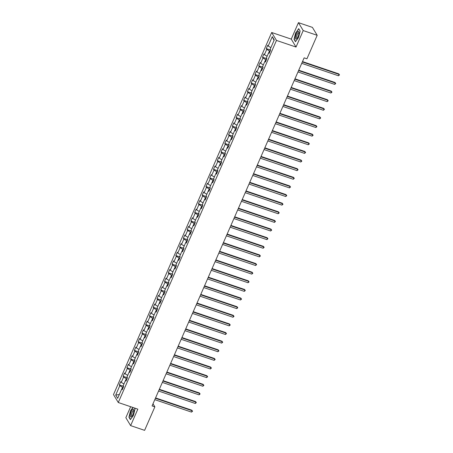 <?xml version="1.0" encoding="UTF-8"?>
<svg xmlns="http://www.w3.org/2000/svg" width="453" height="453" viewBox="0 0 453 453"><rect width="100%" height="100%" fill="white"/><g stroke="black" fill="none" stroke-linecap="round" stroke-linejoin="round"><path stroke-width="0.68" d="M130.651 406.709L125.849 417.689L130.634 425.616L144.603 430.35L154.869 406.856L153.006 403.77M271.681 32.497L113.488 394.591L118.273 402.513L276.466 40.419L271.681 32.497L291.245 39.122L296.024 47.05L303.221 30.572L298.442 22.65L291.245 39.122M298.442 22.65L312.411 27.384L317.191 35.311L303.221 30.572M122.599 388.906L121.766 388.957L122.236 389.739L123.686 386.42L123.216 385.639L125.532 380.333L126.002 381.115L127.452 377.796L126.982 377.015L129.303 371.709L129.773 372.491L131.223 369.172L130.747 368.391L133.069 363.085L133.539 363.867L134.988 360.548L134.518 359.767L136.834 354.461L137.31 355.243L138.76 351.924L138.284 351.143L140.606 345.837L141.076 346.619L142.525 343.3L142.055 342.519L144.371 337.213L144.841 337.995L146.291 334.676L145.821 333.895L148.137 328.589L148.612 329.371L150.062 326.052L149.586 325.271L151.908 319.965L152.378 320.747L153.827 317.428L153.357 316.647L155.673 311.341L156.143 312.123L157.593 308.804L157.123 308.023L159.445 302.717L159.915 303.499L161.364 300.18L160.889 299.399L163.21 294.093L163.68 294.875L165.13 291.556L164.66 290.775L166.976 285.469L167.451 286.251L168.901 282.932L168.425 282.151L170.747 276.845L171.217 277.627L172.667 274.308L172.197 273.527L174.513 268.221L174.983 269.003L176.432 265.685L175.962 264.903L178.278 259.597L178.754 260.379L180.203 257.061L179.728 256.279L182.049 250.973L182.519 251.755L183.969 248.437L183.499 247.655L185.815 242.349L186.285 243.131L187.735 239.818L187.265 239.031L189.586 233.725L190.056 234.507L191.506 231.194L191.03 230.407L193.352 225.101L193.822 225.883L195.271 222.57L194.801 221.783L197.117 216.477L197.593 217.259L199.043 213.946L198.567 213.159L200.889 207.853L201.359 208.635L202.808 205.322L202.338 204.541L204.654 199.229L205.124 200.011L206.574 196.698L206.104 195.917L208.42 190.605L208.895 191.387L210.345 188.074L209.869 187.293L212.191 181.981L212.661 182.763L214.11 179.45L213.64 178.669L215.956 173.357L216.426 174.139L217.876 170.826L217.406 170.045L219.728 164.733L220.198 165.515L221.647 162.202L221.172 161.421L223.493 156.109L223.963 156.891L225.413 153.578L224.943 152.797L227.259 147.485L227.734 148.267L229.184 144.954L228.708 144.173L231.03 138.861L231.5 139.643L232.95 136.33L232.48 135.549L234.796 130.238L235.266 131.019L236.715 127.706L236.245 126.925L238.561 121.614L239.037 122.395L240.486 119.082L240.011 118.301L242.332 112.99L242.802 113.771L244.252 110.458L243.782 109.677L246.098 104.366L246.574 105.147L248.018 101.834L247.548 101.053L249.869 95.742L250.339 96.529L251.789 93.21L251.313 92.429L253.635 87.118L254.105 87.905L255.554 84.586L255.084 83.805L257.4 78.494L257.876 79.281L259.326 75.962L258.85 75.181L261.171 69.875L261.641 70.657L263.091 67.338L262.621 66.557L264.937 61.251L265.407 62.033L266.857 58.714L266.387 57.933L268.703 52.627L269.178 53.409L270.628 50.09L270.152 49.309L274.258 39.909L272.293 36.653L274.042 40.402M121.766 388.957L117.661 398.357L115.696 395.101L119.802 385.701L119.326 384.92L123.669 386.392M272.293 36.653L268.187 46.053L267.717 45.272L266.268 48.59L266.738 49.371L264.422 54.677L263.952 53.896L262.502 57.214L262.972 57.995L260.656 63.301L260.181 62.52L258.731 65.838L259.207 66.619L256.885 71.925L256.415 71.144L254.965 74.462L255.435 75.243L253.119 80.549L252.649 79.768L251.2 83.086L251.67 83.867L249.348 89.173L248.878 88.392L247.429 91.704L247.904 92.491L245.583 97.797L245.113 97.016L243.663 100.328L244.133 101.115L241.817 106.421L241.341 105.64L239.892 108.952L240.367 109.739L238.046 115.045L237.576 114.264L236.126 117.576L236.596 118.363L234.28 123.669L233.81 122.888L232.361 126.2L232.831 126.982L230.515 132.293L230.039 131.512L228.589 134.824L229.065 135.606L226.743 140.917L226.274 140.136L224.824 143.448L225.294 144.23L222.978 149.541L222.508 148.76L221.058 152.072L221.528 152.854L219.207 158.165L218.737 157.384L217.287 160.696L217.763 161.478L215.441 166.789L214.971 166.008L213.522 169.32L213.992 170.101L211.676 175.413L211.2 174.631L209.75 177.944L210.226 178.725L207.904 184.037L207.434 183.255L205.985 186.568L206.455 187.349L204.139 192.661L203.669 191.879L202.219 195.192L202.689 195.973L200.373 201.285L199.898 200.503L198.448 203.816L198.924 204.597L196.602 209.909L196.132 209.127L194.682 212.44L195.152 213.221L192.836 218.533L192.366 217.751L190.917 221.064L191.387 221.845L189.065 227.157L188.595 226.37L187.146 229.688L187.621 230.469L185.3 235.781L184.83 234.994L183.38 238.312L183.85 239.093L181.534 244.405L181.058 243.618L179.609 246.936L180.084 247.717L177.763 253.029L177.293 252.242L175.843 255.56L176.313 256.341L173.997 261.647L173.527 260.866L172.078 264.184L172.548 264.965L170.232 270.271L169.756 269.49L168.306 272.808L168.782 273.589L166.461 278.895L165.991 278.114L164.541 281.432L165.011 282.213L162.695 287.519L162.225 286.738L160.775 290.056L161.245 290.837L158.924 296.143L158.454 295.362L157.004 298.68L157.48 299.461L155.158 304.767L154.688 303.986L153.239 307.304L153.709 308.085L151.393 313.391L150.917 312.61L149.467 315.928L149.943 316.709L147.621 322.015L147.151 321.234L145.702 324.552L146.172 325.333L143.856 330.639L143.386 329.858L141.936 333.176L142.406 333.957L140.09 339.263L139.615 338.482L138.165 341.8L138.641 342.581L136.319 347.887L135.849 347.106L134.399 350.424L134.869 351.205L132.553 356.511L132.083 355.73L130.634 359.048L131.104 359.829L128.782 365.135L128.312 364.354L126.863 367.672L127.338 368.453L125.017 373.759L124.547 372.978L123.097 376.296L123.567 377.077L121.251 382.383L120.775 381.602L119.326 384.92M317.191 35.311L306.93 58.805L304.133 57.854L152.072 405.911L154.869 406.856M126.965 378.912L126.319 378.691L125.606 380.327M126.37 380.282L125.532 380.333M121.251 382.383L123.946 383.968M123.567 377.077L126.319 378.691M130.736 370.288L130.09 370.067L129.371 371.703M130.136 371.658L129.303 371.709M125.017 373.759L127.712 375.344M127.338 368.453L130.09 370.067M134.501 361.664L133.856 361.443L133.142 363.08M133.901 363.04L133.069 363.085M128.782 365.135L131.483 366.72M131.104 359.829L133.856 361.443M138.273 353.04L137.621 352.819L136.908 354.456M137.672 354.416L136.834 354.461M132.553 356.511L135.249 358.096M134.869 351.205L137.621 352.819M142.038 344.416L141.393 344.195L140.673 345.832M141.438 345.792L140.606 345.837M136.319 347.887L139.014 349.473M138.641 342.581L141.393 344.195M145.804 335.792L145.158 335.571L144.445 337.208M145.203 337.168L144.371 337.213M140.09 339.263L142.786 340.849M142.406 333.957L145.158 335.571M149.575 327.168L148.924 326.947L148.21 328.584M148.975 328.544L148.137 328.589M143.856 330.639L146.551 332.225M146.172 325.333L148.924 326.947M153.341 318.544L152.695 318.323L151.981 319.96M152.74 319.92L151.908 319.965M147.621 322.015L150.317 323.601M149.943 316.709L152.695 318.323M157.112 309.92L156.461 309.699L155.747 311.336M156.511 311.296L155.673 311.341M151.393 313.391L154.088 314.977M153.709 308.085L156.461 309.699M160.877 301.296L160.232 301.075L159.513 302.712M160.277 302.672L159.445 302.717M155.158 304.767L157.854 306.353M157.48 299.461L160.232 301.075M164.643 292.672L163.997 292.451L163.284 294.088M164.043 294.048L163.21 294.093M158.924 296.143L161.625 297.729M161.245 290.837L163.997 292.451M168.414 284.048L167.763 283.827L167.049 285.464M167.814 285.424L166.976 285.469M162.695 287.519L165.39 289.105M165.011 282.213L167.763 283.827M172.18 275.424L171.534 275.203L170.815 276.84M171.579 276.8L170.747 276.845M166.461 278.895L169.156 280.481M168.782 273.589L171.534 275.203M175.945 266.8L175.3 266.579L174.586 268.216M175.345 268.176L174.513 268.221M170.232 270.271L172.927 271.857M172.548 264.965L175.3 266.579M179.716 258.176L179.071 257.955L178.352 259.592M179.116 259.552L178.278 259.597M173.997 261.647L176.693 263.233M176.313 256.341L179.071 257.955M183.482 249.552L182.836 249.331L182.123 250.968M182.882 250.928L182.049 250.973M177.763 253.029L180.458 254.609M180.084 247.717L182.836 249.331M187.253 240.928L186.602 240.707L185.889 242.344M186.653 242.304L185.815 242.349M181.534 244.405L184.229 245.985M183.85 239.093L186.602 240.707M191.019 232.304L190.373 232.083L189.654 233.72M190.419 233.68L189.586 233.725M185.3 235.781L187.995 237.361M187.621 230.469L190.373 232.083M194.784 223.68L194.139 223.459L193.425 225.101M194.184 225.056L193.352 225.101M189.065 227.157L191.766 228.737M191.387 221.845L194.139 223.459M198.556 215.056L197.904 214.835L197.191 216.477M197.955 216.432L197.117 216.477M192.836 218.533L195.532 220.113M195.152 213.221L197.904 214.835M202.321 206.432L201.676 206.211L200.956 207.853M201.721 207.808L200.889 207.853M196.602 209.909L199.297 211.489M198.924 204.597L201.676 206.211M206.087 197.808L205.441 197.587L204.728 199.229M205.486 199.184L204.654 199.229M200.373 201.285L203.069 202.865M202.689 195.973L205.441 197.587M209.858 189.184L209.212 188.963L208.493 190.605M209.258 190.56L208.42 190.605M204.139 192.661L206.834 194.241M206.455 187.349L209.212 188.963M213.623 180.56L212.978 180.339L212.264 181.981M213.023 181.936L212.191 181.981M207.904 184.037L210.605 185.617M210.226 178.725L212.978 180.339M217.395 171.936L216.744 171.715L216.03 173.357M216.794 173.312L215.956 173.357M211.676 175.413L214.371 176.993M213.992 170.101L216.744 171.715M221.16 163.312L220.515 163.097L219.796 164.733M220.56 164.688L219.728 164.733M215.441 166.789L218.136 168.369M217.763 161.478L220.515 163.097M224.926 154.688L224.28 154.473L223.567 156.109M224.326 156.064L223.493 156.109M219.207 158.165L221.908 159.745M221.528 152.854L224.28 154.473M228.697 146.064L228.046 145.849L227.332 147.485M228.097 147.44L227.259 147.485M222.978 149.541L225.673 151.121M225.294 144.23L228.046 145.849M232.463 137.44L231.817 137.225L231.098 138.861M231.862 138.816L231.03 138.861M226.743 140.917L229.439 142.497M229.065 135.606L231.817 137.225M236.228 128.816L235.583 128.601L234.869 130.238M235.628 130.192L234.796 130.238M230.515 132.293L233.21 133.873M232.831 126.982L235.583 128.601M239.999 120.192L239.354 119.977L238.635 121.614M239.399 121.568L238.561 121.614M234.28 123.669L236.976 125.249M236.596 118.363L239.354 119.977M243.765 111.568L243.119 111.353L242.406 112.99M243.165 112.944L242.332 112.99M238.046 115.045L240.747 116.625M240.367 109.739L243.119 111.353M247.536 102.944L246.885 102.729L246.172 104.366M246.936 104.32L246.098 104.366M241.817 106.421L244.512 108.001M244.133 101.115L246.885 102.729M251.302 94.32L250.656 94.105L249.937 95.742M250.702 95.696L249.869 95.742M245.583 97.797L248.278 99.377M247.904 92.491L250.656 94.105M255.067 85.696L254.422 85.481L253.708 87.118M254.467 87.072L253.635 87.118M249.348 89.173L252.049 90.753M251.67 83.867L254.422 85.481M258.839 77.072L258.187 76.857L257.474 78.494M258.238 78.448L257.4 78.494M253.119 80.549L255.815 82.129M255.435 75.243L258.187 76.857M262.604 68.448L261.959 68.233L261.239 69.87M262.004 69.824L261.171 69.875M256.885 71.925L259.58 73.505M259.207 66.619L261.959 68.233M266.37 59.824L265.724 59.609L265.011 61.246M265.769 61.2L264.937 61.251M260.656 63.301L263.352 64.881M262.972 57.995L265.724 59.609M270.141 51.2L269.495 50.985L268.776 52.622M269.541 52.576L268.703 52.627M264.422 54.677L267.117 56.257M266.738 49.371L269.495 50.985M268.187 46.053L270.888 47.633M130.634 425.616L137.831 409.144L118.273 402.513M296.024 47.05L276.466 40.419M123.199 387.536L122.553 387.315L121.84 388.951M115.696 395.101L119.337 394.512M119.802 385.701L122.553 387.315M266.268 48.59L270.605 50.057M262.502 57.214L266.84 58.68M258.731 65.838L263.074 67.304M254.965 74.462L259.303 75.928M251.2 83.086L255.537 84.552M247.429 91.704L251.766 93.176M243.663 100.328L248.001 101.8M239.892 108.952L244.235 110.424M236.126 117.576L240.464 119.048M232.361 126.2L236.698 127.672M228.589 134.824L232.933 136.296M224.824 143.448L229.161 144.92M221.058 152.072L225.396 153.544M217.287 160.696L221.625 162.168M213.522 169.32L217.859 170.792M209.75 177.944L214.093 179.416M205.985 186.568L210.322 188.04M202.219 195.192L206.557 196.664M198.448 203.816L202.791 205.288M194.682 212.44L199.02 213.912M190.917 221.064L195.254 222.536M187.146 229.688L191.483 231.16M183.38 238.312L187.718 239.784M179.609 246.936L183.952 248.408M175.843 255.56L180.181 257.032M172.078 264.184L176.415 265.656M168.306 272.808L172.644 274.28M164.541 281.432L168.878 282.904M160.775 290.056L165.113 291.528M157.004 298.68L161.342 300.152M153.239 307.304L157.576 308.776M149.467 315.928L153.81 317.4M145.702 324.552L150.039 326.024M141.936 333.176L146.274 334.648M138.165 341.8L142.502 343.272M134.399 350.424L138.737 351.896M130.634 359.048L134.971 360.52M126.863 367.672L131.2 369.144M123.097 376.296L127.435 377.768M295.645 32.792L294.037 39.32L295.475 41.71L298.527 37.565L300.141 31.042L298.697 28.652L295.837 32.859M132.916 407.479L130.543 410.695L128.935 417.224L130.373 419.614L133.425 415.469L135.034 408.946L134.467 408M294.365 39.434L294.037 39.32M129.264 417.338L128.935 417.224M302.349 61.948L339.065 74.394L338.459 75.776L301.743 63.329M302.508 61.58L338.742 73.856L339.512 74.892L338.459 75.776M338.742 73.856L339.512 74.892M295.418 37.633A4.043 1.285 -71.3 0 0 296.851 38.579A4.043 1.285 -71.3 0 0 298.98 32.803A4.043 1.285 -71.3 0 0 298.963 32.339A4.043 1.285 -71.3 0 0 297.111 32.429A4.043 1.285 -71.3 0 0 295.418 37.633M298.969 33.046A2.769 0.883 -71.3 0 0 298.748 32.82A2.769 0.883 -71.3 0 0 297.428 34.179A2.769 0.883 -71.3 0 0 296.641 37.095A2.769 0.883 -71.3 0 0 296.97 38.063A2.769 0.883 -71.3 0 0 297.281 38.018M298.867 28.93L300.113 31.138M295.622 41.512L294.246 39.23L295.803 32.905L298.759 28.896M132.939 414.512A4.043 1.285 -71.3 0 0 133.862 410.242A4.043 1.285 -71.3 0 0 131.257 411.732A4.043 1.285 -71.3 0 0 130.334 416.035A4.043 1.285 -71.3 0 0 131.749 416.483A4.043 1.285 -71.3 0 0 132.939 414.512M133.867 410.95A2.769 0.883 -71.3 0 0 133.646 410.724A2.769 0.883 -71.3 0 0 132.185 412.394A2.769 0.883 -71.3 0 0 131.868 415.967A2.769 0.883 -71.3 0 0 132.18 415.922M130.521 419.416L129.139 417.134L130.702 410.809L133.108 407.541M134.365 407.966L135.011 409.042M298.578 70.572L335.294 83.018L334.693 84.4L297.978 71.953M298.742 70.204L334.971 82.48L335.741 83.516L334.693 84.4M334.971 82.48L335.741 83.516M294.812 79.196L331.528 91.642L330.922 93.024L294.207 80.577M294.971 78.828L331.205 91.104L331.975 92.14L330.922 93.024M331.205 91.104L331.975 92.14M291.041 87.82L327.762 100.266L327.157 101.648L290.441 89.201M291.205 87.452L327.434 99.728L328.21 100.764L327.157 101.648M327.434 99.728L328.21 100.764M287.276 96.444L323.991 108.89L323.391 110.272L286.67 97.825M287.44 96.076L323.669 108.352L324.439 109.388L323.391 110.272M323.669 108.352L324.439 109.388M283.51 105.068L320.226 117.514L319.62 118.896L282.904 106.449M283.669 104.7L319.903 116.976L320.673 118.012L319.62 118.896M319.903 116.976L320.673 118.012M279.739 113.692L316.454 126.138L315.854 127.519L279.139 115.073M279.903 113.324L316.132 125.6L316.907 126.636L315.854 127.519M316.132 125.6L316.907 126.636M275.973 122.316L312.689 134.762L312.083 136.143L275.367 123.697M276.137 121.948L312.366 134.224L313.136 135.26L312.083 136.143M312.366 134.224L313.136 135.26M272.208 130.94L308.923 143.386L308.317 144.767L271.602 132.321M272.366 130.572L308.601 142.848L309.371 143.884L308.317 144.767M308.601 142.848L309.371 143.884M268.436 139.564L305.152 152.01L304.552 153.391L267.836 140.945M268.601 139.196L304.829 151.472L305.599 152.508L304.552 153.391M304.829 151.472L305.599 152.508M264.671 148.188L301.387 160.628L300.781 162.015L264.065 149.569M264.829 147.82L301.064 160.096L301.834 161.132L300.781 162.015M301.064 160.096L301.834 161.132M260.9 156.812L297.621 169.252L297.015 170.639L260.299 158.193M261.064 156.444L297.293 168.72L298.068 169.756L297.015 170.639M297.293 168.72L298.068 169.756M257.134 165.436L293.85 177.876L293.25 179.263L256.528 166.817M257.298 165.068L293.527 177.344L294.297 178.38L293.25 179.263M293.527 177.344L294.297 178.38M253.369 174.06L290.084 186.5L289.478 187.887L252.763 175.441M253.527 173.692L289.761 185.968L290.532 187.004L289.478 187.887M289.761 185.968L290.532 187.004M249.597 182.684L286.313 195.124L285.713 196.511L248.997 184.065M249.762 182.316L285.99 194.592L286.766 195.628L285.713 196.511M285.99 194.592L286.766 195.628M245.832 191.308L282.547 203.748L281.942 205.13L245.226 192.689M245.996 190.94L282.225 203.216L282.995 204.252L281.942 205.13M282.225 203.216L282.995 204.252M242.066 199.932L278.782 212.372L278.176 213.754L241.46 201.313M242.225 199.563L278.459 211.84L279.229 212.876L278.176 213.754M278.459 211.84L279.229 212.876M238.295 208.556L275.011 220.996L274.41 222.378L237.695 209.937M238.459 208.187L274.688 220.464L275.458 221.5L274.41 222.378M274.688 220.464L275.458 221.5M234.529 217.18L271.245 229.62L270.639 231.002L233.924 218.561M234.688 216.811L270.922 229.088L271.692 230.124L270.639 231.002M270.922 229.088L271.692 230.124M230.758 225.804L267.48 238.244L266.874 239.626L230.158 227.185M230.922 225.435L267.151 237.712L267.927 238.748L266.874 239.626M267.151 237.712L267.927 238.748M226.993 234.428L263.708 246.868L263.108 248.25L226.387 235.809M227.157 234.054L263.386 246.336L264.156 247.372L263.108 248.25M263.386 246.336L264.156 247.372M223.227 243.051L259.943 255.492L259.337 256.874L222.621 244.433M223.386 242.678L259.62 254.96L260.39 255.996L259.337 256.874M259.62 254.96L260.39 255.996M219.456 251.675L256.171 264.116L255.571 265.498L218.856 253.057M219.62 251.302L255.849 263.584L256.625 264.62L255.571 265.498M255.849 263.584L256.625 264.62M215.69 260.299L252.406 272.74L251.8 274.122L215.084 261.681M215.855 259.926L252.083 272.208L252.853 273.244L251.8 274.122M252.083 272.208L252.853 273.244M211.925 268.923L248.64 281.364L248.034 282.746L211.319 270.305M212.083 268.55L248.318 280.832L249.088 281.868L248.034 282.746M248.318 280.832L249.088 281.868M208.154 277.547L244.869 289.988L244.269 291.37L207.548 278.929M208.318 277.174L244.546 289.456L245.316 290.492L244.269 291.37M244.546 289.456L245.316 290.492M204.388 286.171L241.104 298.612L240.498 299.994L203.782 287.553M204.546 285.798L240.781 298.08L241.551 299.116L240.498 299.994M240.781 298.08L241.551 299.116M200.617 294.795L237.338 307.236L236.732 308.618L200.016 296.177M200.781 294.422L237.01 306.704L237.785 307.74L236.732 308.618M237.01 306.704L237.785 307.74M196.851 303.419L233.567 315.86L232.967 317.242L196.245 304.801M197.015 303.046L233.244 315.328L234.014 316.364L232.967 317.242M233.244 315.328L234.014 316.364M193.086 312.043L229.801 324.484L229.195 325.866L192.48 313.425M193.244 311.67L229.478 323.952L230.249 324.988L229.195 325.866M229.478 323.952L230.249 324.988M189.314 320.667L226.03 333.108L225.43 334.49L188.714 322.049M189.479 320.294L225.707 332.576L226.483 333.612L225.43 334.49M225.707 332.576L226.483 333.612M185.549 329.291L222.264 341.732L221.659 343.114L184.943 330.673M185.707 328.918L221.942 341.2L222.712 342.236L221.659 343.114M221.942 341.2L222.712 342.236M181.778 337.915L218.499 350.356L217.893 351.738L181.177 339.297M181.942 337.542L218.176 349.824L218.946 350.86L217.893 351.738M218.176 349.824L218.946 350.86M178.012 346.539L214.728 358.98L214.127 360.362L177.406 347.921M178.176 346.166L214.405 358.448L215.175 359.478L214.127 360.362M214.405 358.448L215.175 359.478M174.246 355.163L210.962 367.604L210.356 368.985L173.641 356.545M174.405 354.79L210.639 367.072L211.409 368.102L210.356 368.985M210.639 367.072L211.409 368.102M170.475 363.787L207.197 376.228L206.591 377.609L169.875 365.169M170.639 363.414L206.868 375.696L207.644 376.726L206.591 377.609M206.868 375.696L207.644 376.726M166.71 372.411L203.425 384.852L202.825 386.233L166.104 373.793M166.874 372.038L203.103 384.32L203.873 385.35L202.825 386.233M203.103 384.32L203.873 385.35M162.944 381.035L199.66 393.476L199.054 394.857L162.338 382.417M163.103 380.662L199.337 392.944L200.107 393.974L199.054 394.857M199.337 392.944L200.107 393.974M159.173 389.659L195.889 402.1L195.288 403.481L158.573 391.041M159.337 389.286L195.566 401.568L196.342 402.598L195.288 403.481M195.566 401.568L196.342 402.598M155.407 398.283L192.123 410.724L191.517 412.105L154.801 399.665M155.566 397.91L191.8 410.192L192.57 411.222L191.517 412.105M191.8 410.192L192.57 411.222"/></g></svg>
